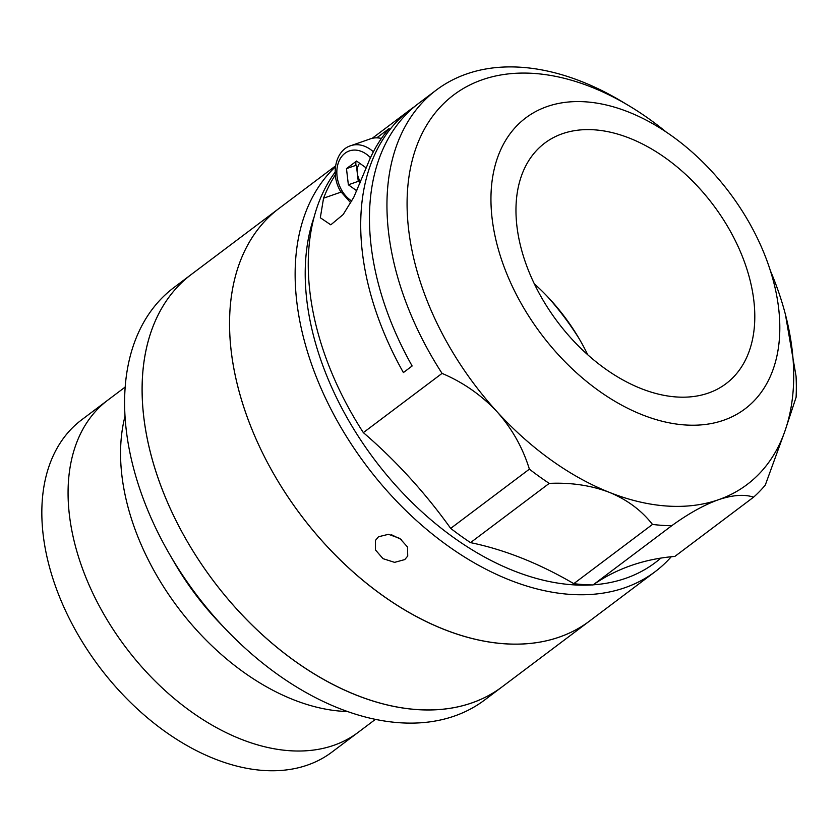 <?xml version="1.0" encoding="UTF-8"?>
<svg xmlns="http://www.w3.org/2000/svg" width="838" height="838" viewBox="0 0 838 838"><rect width="100%" height="100%" fill="white"/><g stroke="black" fill="none" stroke-linecap="round" stroke-linejoin="round"><path stroke-width="1.26" d="M103.65 613.887A207.992 134.447 -127 0 1 107.903 400.072L81.663 419.817A207.992 134.447 -127 0 0 77.41 633.633A207.992 134.447 -127 0 0 331.817 752.189L358.056 732.443A207.992 134.447 -127 0 1 103.65 613.887M186.256 539.714A258.198 166.898 -127 0 1 191.535 274.288L174.053 287.444A258.198 166.898 -127 0 0 168.773 552.881A258.198 166.898 -127 0 0 169.611 554.327A258.198 166.898 -127 0 0 226.899 630.448A258.198 166.898 -127 0 0 484.584 700.044L502.067 686.888A258.198 166.898 -127 0 1 186.256 539.714M156.119 574.407A207.992 134.447 -127 0 1 125.051 416.098A207.992 134.447 -127 0 0 158.131 577.874A207.992 134.447 -127 0 0 347.403 711.525A207.992 134.447 -127 0 1 156.119 574.407M226.899 630.448L220.425 623.723A207.992 134.447 -127 0 1 174.283 562.413L169.611 554.327M375.372 719.402L358.056 732.443A207.992 134.447 -127 0 1 105.661 617.355A207.992 134.447 -127 0 1 107.903 400.072L125.229 387.03M401.465 608.011A258.198 166.898 -127 0 1 241.993 401.412A258.198 166.898 -127 0 1 278.981 208.473L191.535 274.288A258.198 166.898 -127 0 0 154.548 467.227A258.198 166.898 -127 0 0 314.02 673.825A258.198 166.898 -127 0 0 502.067 686.888L589.523 621.073A258.198 166.898 -127 0 1 401.465 608.011M547.424 296.547A200.827 129.817 -127 0 1 579.184 338.741M671.269 556.736A258.198 166.898 -127 0 1 655.106 571.705A258.198 166.898 -127 0 1 337.808 421.923A258.198 166.898 -127 0 1 335.441 166.814M655.106 571.705L589.523 621.073A258.198 166.898 -127 0 1 272.224 471.291A258.198 166.898 -127 0 1 278.981 208.473L335.567 165.893M314.26 216.571A251.023 162.268 53 0 0 346.681 417.062A251.023 162.268 53 0 0 591.492 584.934M404.764 559.585L394.604 562.361L383.008 558.663L375.476 549.958L375.476 540.384L378.472 536.77L388.476 534.309L399.862 538.436L407.498 546.984L407.729 556.055L404.764 559.585M391.608 534.812L401.465 539.588M593.22 584.819A251.023 162.268 53 0 0 660.847 558.098M534.34 283.852A150.62 97.355 -127 0 1 581.237 342.313A150.62 97.355 -127 0 1 587.763 354.83M729.898 230.429A150.62 97.355 -127 0 1 725.949 383.741A150.62 97.355 -127 0 1 540.866 296.369A150.62 97.355 -127 0 1 544.805 143.057A150.62 97.355 -127 0 1 729.898 230.429M521.058 303.272A182.171 117.76 -127 0 1 525.835 117.844A182.171 117.76 -127 0 1 749.696 223.516A182.171 117.76 -127 0 1 744.93 408.954A182.171 117.76 -127 0 1 521.058 303.272M363.346 432.628L442.055 373.392A258.198 166.898 -127 0 1 429.632 352.819A258.198 166.898 -127 0 1 436.389 90.001A258.198 166.898 -127 0 1 622.142 101.67L629.202 105.902A243.858 157.628 53 0 0 433.77 114.764A243.858 157.628 53 0 0 447.377 343.098A243.858 157.628 53 0 0 496.997 411.699C511.966 428.522 522.755 447.67 529.386 469.154L450.687 528.39A358.612 231.812 -127 0 0 363.346 432.628A258.198 166.898 -127 0 1 350.923 412.055A258.198 166.898 -127 0 1 335.169 172.083M436.389 90.001L418.906 103.168A258.198 166.898 53 0 0 412.139 365.986L403.392 372.564A258.198 166.898 -127 0 1 410.159 109.747A258.198 166.898 -127 0 1 414.611 106.573M665.864 131.755A243.858 157.628 53 0 0 629.202 105.902M442.055 373.392C463.11 382.338 481.421 395.107 496.997 411.699A243.858 157.628 53 0 0 609.373 492.356A243.858 157.628 53 0 0 718.501 499.72C704.14 504.885 688.553 513.547 671.741 525.719A258.198 166.898 -127 0 1 652.477 524.42C641.51 510.373 627.138 499.689 609.373 492.356C591.052 485.391 571.003 482.405 549.225 483.39A258.198 166.898 -127 0 1 529.386 469.154M785.416 314.491L796.048 376.136A258.198 166.898 -127 0 1 796.1 397.275L784.923 431.12L765.293 485.066A258.198 166.898 -127 0 1 753.572 497.175L674.862 556.411A358.612 231.812 53 0 0 593.042 584.955A258.198 166.898 -127 0 1 573.779 583.657L652.477 524.42M593.042 584.955L671.741 525.719M753.572 497.175C744.395 494.095 732.705 494.944 718.501 499.72A243.858 157.628 53 0 0 784.923 431.12A243.858 157.628 53 0 0 785.007 312.93A243.858 157.628 53 0 0 784.598 311.39A243.858 157.628 53 0 0 770.311 270.538M376.775 137.851L389.146 128.549A258.198 166.898 53 0 0 367.274 165.296L353.825 197.16L343.182 214.518L330.801 224.825L320.315 217.754L323.552 198.197A258.198 166.898 -127 0 1 335.326 174.912M549.225 483.39L470.516 542.626A358.612 231.812 -127 0 1 573.779 583.657M470.516 542.626A258.198 166.898 -127 0 1 450.687 528.39M360.434 182.548A32.273 24.113 70.8 0 1 357.564 175.299M355.878 165.358A32.273 24.113 70.8 0 1 355.899 161.545M373.371 151.793A32.273 24.113 70.8 0 0 350.651 145.739L370.344 138.867A32.273 24.113 70.8 0 1 381.416 138.469M360.675 181.972A14.34 10.716 70.8 0 1 359.628 180.317A14.34 10.716 70.8 0 1 357.323 173.257A14.34 10.716 70.8 0 1 359.607 163.211M360.33 182.81L358.266 181.333L348.367 184.789L346.471 168.637L356.569 161.043L366.248 167.946M358.266 181.333L356.37 165.18L346.471 168.637M356.841 190.834L348.367 184.789M323.552 198.197L340.982 192.122M370.469 157.722A27.79 20.761 -109.2 0 0 342.543 155.522A27.79 20.761 -109.2 0 0 341.527 189.943A27.79 20.761 -109.2 0 0 351.803 201.057M410.159 109.747L372.177 138.333M350.651 145.739C335.619 150.201 330.235 174.126 340.427 191.158L350.787 202.911"/></g></svg>
